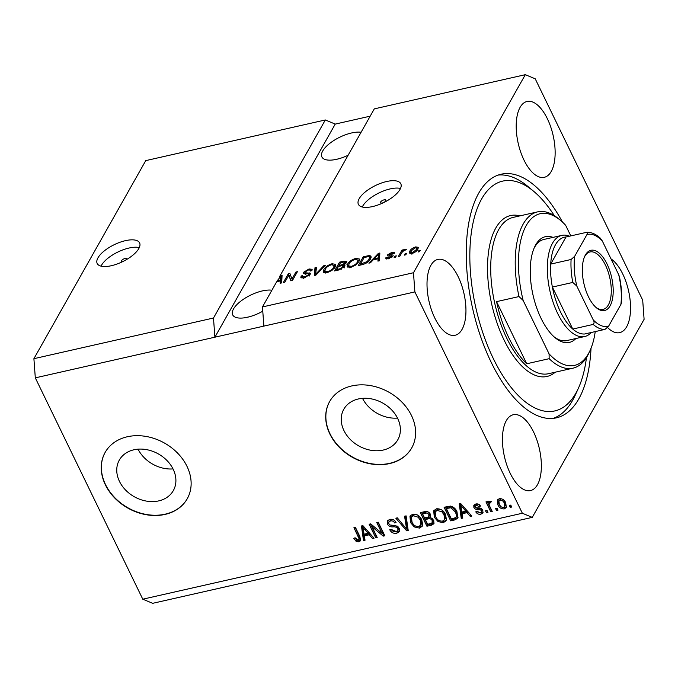 <?xml version="1.0" encoding="UTF-8"?>
<svg xmlns="http://www.w3.org/2000/svg" width="678" height="678" viewBox="0 0 678 678"><rect width="100%" height="100%" fill="white"/><g stroke="black" fill="none" stroke-linecap="round" stroke-linejoin="round"><path stroke-width="1.02" d="M133.922 449.785A31.019 24.552 -150.5 0 0 119.32 460.082A31.019 24.552 -150.5 0 0 125.54 489.999A31.019 24.552 -150.5 0 0 158.737 500.889A31.019 24.552 -150.5 0 0 173.331 490.584A31.019 24.552 -150.5 0 0 167.119 460.667A31.019 24.552 -150.5 0 0 133.922 449.785M138.041 449.167A31.019 24.552 -150.5 0 0 173.017 468.913M358.399 398.961A31.019 24.552 -150.5 0 0 343.797 409.258A31.019 24.552 -150.5 0 0 350.018 439.175A31.019 24.552 -150.5 0 0 383.214 450.056A31.019 24.552 -150.5 0 0 397.808 439.759A31.019 24.552 -150.5 0 0 391.596 409.843A31.019 24.552 -150.5 0 0 358.399 398.961M362.518 398.342A31.019 24.552 -150.5 0 0 397.494 418.089M351.806 385.926A47.138 37.315 -150.5 0 0 329.618 401.579A47.138 37.315 -150.5 0 0 339.068 447.048A47.138 37.315 -150.5 0 0 389.519 463.591A47.138 37.315 -150.5 0 0 411.707 447.938A47.138 37.315 -150.5 0 0 402.257 402.469A47.138 37.315 -150.5 0 0 351.806 385.926M329.694 401.461A47.138 37.315 -150.5 0 0 339.271 446.861A47.138 37.315 -150.5 0 0 389.664 463.337A47.138 37.315 -150.5 0 0 411.775 447.811M127.328 436.759A47.138 37.315 -150.5 0 0 105.141 452.412A47.138 37.315 -150.5 0 0 114.59 497.872A47.138 37.315 -150.5 0 0 165.042 514.416A47.138 37.315 -150.5 0 0 187.23 498.762A47.138 37.315 -150.5 0 0 177.78 453.302A47.138 37.315 -150.5 0 0 127.328 436.759M105.209 452.285A47.138 37.315 -150.5 0 0 114.794 497.686A47.138 37.315 -150.5 0 0 165.178 514.17A47.138 37.315 -150.5 0 0 187.298 498.635M126.684 259.471A2.949 1.186 -25.9 0 0 126.769 258.793A2.949 1.186 -25.9 0 0 124.998 258.513A2.949 1.186 -25.9 0 0 122.345 259.801A2.949 1.186 -25.9 0 0 121.464 261.369A2.949 1.186 -25.9 0 0 122.43 261.75M125.472 240.656A23.569 9.467 -25.9 0 0 104.234 250.945A23.569 9.467 -25.9 0 0 97.191 263.488A23.569 9.467 -25.9 0 0 111.311 265.725A23.569 9.467 -25.9 0 0 132.549 255.436A23.569 9.467 -25.9 0 0 139.592 242.894A23.569 9.467 -25.9 0 0 125.472 240.656M139.287 247.597A23.569 9.467 -25.9 0 0 129.049 248.029A23.569 9.467 -25.9 0 0 101.073 266.157M384.07 199.857A2.949 1.186 -25.9 0 0 381.417 201.137A2.949 1.186 -25.9 0 0 380.536 202.705A2.949 1.186 -25.9 0 0 382.299 202.985A2.949 1.186 -25.9 0 0 384.951 201.705A2.949 1.186 -25.9 0 0 385.833 200.137A2.949 1.186 -25.9 0 0 384.07 199.857M386.68 181.509A23.569 9.467 -25.9 0 0 365.442 191.798A23.569 9.467 -25.9 0 0 358.399 204.341A23.569 9.467 -25.9 0 0 372.527 206.578A23.569 9.467 -25.9 0 0 393.757 196.289A23.569 9.467 -25.9 0 0 400.8 183.746A23.569 9.467 -25.9 0 0 386.68 181.509M400.503 188.459A23.569 9.467 -25.9 0 0 390.265 188.882A23.569 9.467 -25.9 0 0 362.289 207.01M361.094 132.269A24.747 9.941 -25.9 0 0 351.577 132.964A24.747 9.941 -25.9 0 0 329.279 143.77A24.747 9.941 -25.9 0 0 321.881 156.932A24.747 9.941 -25.9 0 0 336.712 159.288A24.747 9.941 -25.9 0 0 348.119 155.245M338.297 158.898L333.805 159.839M271.903 290.218A24.747 9.941 -25.9 0 0 262.386 290.913A24.747 9.941 -25.9 0 0 240.088 301.718A24.747 9.941 -25.9 0 0 232.69 314.88A24.747 9.941 -25.9 0 0 247.521 317.236A24.747 9.941 -25.9 0 0 262.776 311.185M249.106 316.846L244.614 317.787M547.349 118.709A38.883 17.899 77.2 0 0 527.086 101.463A38.883 17.899 77.2 0 0 523.992 160.076A38.883 17.899 77.2 0 0 544.256 177.322A38.883 17.899 77.2 0 0 547.349 118.709M458.159 276.658A38.883 17.899 77.2 0 0 437.895 259.411A38.883 17.899 77.2 0 0 434.801 318.024A38.883 17.899 77.2 0 0 455.065 335.271A38.883 17.899 77.2 0 0 458.159 276.658M533.578 431.979A38.883 17.899 77.2 0 0 513.314 414.733A38.883 17.899 77.2 0 0 510.22 473.346A38.883 17.899 77.2 0 0 530.484 490.584A38.883 17.899 77.2 0 0 533.578 431.979M607.641 327.576A38.883 17.899 77.2 0 0 619.675 332.635A38.883 17.899 77.2 0 0 622.768 274.031A38.883 17.899 77.2 0 0 611.005 258.877M562.477 222.104A124.905 57.486 77.2 0 0 501.203 174.204A124.905 57.486 77.2 0 0 491.27 362.467A124.905 57.486 77.2 0 0 556.367 417.851A124.905 57.486 77.2 0 0 591.03 348.229M213.485 318.024L33.9 358.687L145.745 160.627L325.321 119.964L213.485 318.024L214.892 337.195L414.885 291.913L522.357 513.246L532.255 517.373L644.1 319.313L642.693 300.142L535.222 78.809L525.314 74.682L413.47 272.742L414.885 291.913M33.9 358.687L35.307 377.858L214.892 337.195L335.229 124.091L325.321 119.964M263.869 326.11L262.462 306.939L276.683 281.751L280.387 280.912L280.15 283.251L281.692 282.904L282.082 275.158L279.633 276.522L374.298 108.878L525.314 74.682M262.462 306.939L413.47 272.742M288.794 275.2L284.845 282.192L283.362 282.523L288.32 273.751L289.896 273.395L291.972 279.022L295.922 272.031L297.413 271.692L292.455 280.463L290.862 280.828L288.794 275.2L291.074 280.777M309.092 275.573L308.659 274.692C308.795 273.768 307.914 273.488 306.024 273.844L303.363 273.344L303.541 272.302L309.041 268.963L312.143 269.302L311.948 270.59L310.397 271.039L310.516 270.158L308.507 269.971L305.007 271.988L304.973 272.768L310.355 273.251L310.16 274.327L304.219 277.904L300.871 277.514L301.117 276.022L302.659 275.573L302.532 276.573L304.922 276.844L308.659 274.692L308.77 274.082L309.71 276.022M305.007 271.988L305.507 273.87M325.296 265.378L315.838 275.175L314.304 275.522L314.99 267.708L316.516 267.361L315.575 274.336L323.753 265.725L325.296 265.378M323.559 272.327L323.804 269.641C325.109 267.073 327.864 265.106 332.084 263.742L335.695 264.395L335.186 266.971L331.949 270.454L326.991 272.742L323.381 272.048M347.297 266.946L347.551 264.267C348.856 261.691 351.611 259.725 355.831 258.36L359.442 259.021L358.933 261.598L355.696 265.073L350.738 267.369L347.128 266.666M373.163 259.903L370.434 262.81L368.891 263.157L378.409 253.352L379.849 253.021L379.46 260.767L377.917 261.115L378.154 258.776L373.163 259.903M420.241 250.436L419.538 251.691L418.046 252.03L418.758 250.775L420.241 250.436M417.851 249.233C416.97 251.089 415.004 252.513 411.953 253.504L409.385 253.072L409.834 251.106C410.732 249.275 412.682 247.868 415.69 246.894L418.258 247.334L417.851 249.233M406.512 253.547L405.808 254.801L404.325 255.14L405.029 253.886L406.512 253.547M401.74 252.835L399.867 256.148L398.384 256.479L401.986 250.097L403.469 249.767L402.901 250.784L405.291 249.25L406.495 249.275L402.74 251.47L401.74 252.835M396.308 255.86L395.605 257.115L394.121 257.445L394.825 256.191L396.308 255.86M387.485 257.157L388.935 257.928L391.418 256.496L391.409 255.996L390.206 255.962C388.231 256.276 387.384 255.894 387.672 254.826L391.986 252.267L394.418 252.462L394.342 253.318L392.799 253.767L391.528 253.165L389.223 254.369L393.181 255.081L392.994 256.004L388.316 258.86L385.892 258.589L385.935 257.606L387.485 257.157L388.002 258.928M391.808 257.301L391.409 255.996M387.545 255.589L387.672 254.826L388.214 255.962M392.799 253.767L392.833 253.284L393.037 253.699M389.223 254.369L389.969 255.97M370.468 258.937C369.256 261.471 366.612 263.361 362.527 264.598L358.315 265.556L363.272 256.776L369.476 255.513L371.052 256.208L370.468 258.937M344.738 266.378L338.966 269.937L334.568 270.929L339.525 262.157L343.949 261.157L346.789 261.411L346.627 262.471L343.992 264.674L344.983 265.123L344.738 266.378M35.307 377.858L142.778 599.191L152.686 603.318L532.255 517.373M371.959 526.67L377.214 537.485L375.731 537.824L369.137 524.23L370.713 523.874L382.002 533.34L376.739 522.509L378.222 522.179L384.824 535.764L383.231 536.129L371.959 526.67L372.629 525.484M399.317 528.289L399.393 531.586L396.732 533.264C393.647 533.764 391.308 532.594 389.731 529.755L391.13 529.247C392.291 531.196 393.943 531.993 396.096 531.645L397.893 530.543L397.85 528.662C396.638 527.187 395.028 526.603 393.037 526.899C390.536 527.069 388.647 526.12 387.367 524.043L387.282 520.933L389.706 519.382C392.486 518.89 394.604 519.916 396.062 522.441L394.664 522.958C393.706 521.289 392.325 520.619 390.528 520.958L388.816 521.984L388.867 523.738L390.003 525.009L395.537 525.543L399.317 528.289M406.114 515.865L408.207 530.467L406.673 530.815L395.808 518.195L397.333 517.848L406.588 529.069L404.571 516.212L406.114 515.865M419.504 528.111L414.258 526.933L410.554 522.594L409.953 516.119L412.749 514.161C416.962 513.992 419.979 515.89 421.784 519.865L422.699 525.077L422.267 526.204L419.504 528.111L420.216 526.857L415.834 526.196M443.251 522.73L438.005 521.552L434.301 517.221L433.7 510.737L436.496 508.788C440.708 508.61 443.717 510.517 445.531 514.492L446.446 519.704L446.014 520.823L443.251 522.73L443.963 521.475L439.581 520.814M497.05 508.203L497.991 510.144L496.508 510.475L495.559 508.534L497.05 508.203M505.746 502.788L506.288 507.534L504.288 508.907C501.22 509.025 499.067 507.619 497.813 504.695L497.33 500.042L499.322 498.669C502.347 498.542 504.483 499.915 505.746 502.788M358.865 541.841L356.162 541.383L353.73 538.298L355.128 537.79L358.162 540.239L359.145 538.874L353.924 527.679L355.408 527.34L359.882 536.569L360.56 540.722L358.865 541.841L359.569 540.586L356.874 540.129L356.162 541.383M359.849 537.62L359.009 539.637L359.849 537.62L355.111 527.408M142.778 599.191L522.357 513.246M462.074 513.763L462.803 518.111L461.26 518.458L459.218 503.839L460.667 503.508L471.829 516.068L470.286 516.416L467.066 512.636L462.074 513.763L462.786 512.517L467.684 511.407M482.795 510.237L482.905 512.907L480.838 514.221C478.693 514.594 476.998 513.797 475.753 511.848L477.151 511.331L480.253 512.788L481.448 512.051L481.431 510.814L480.66 510L478.99 509.771C476.812 509.992 475.109 509.263 473.88 507.559L473.812 505.237L475.803 504C477.804 503.585 479.388 504.271 480.558 506.059L479.16 506.568L476.541 505.398L475.261 506.119L476.134 507.746L478.075 507.932C480.185 507.72 481.761 508.492 482.795 510.237M487.033 510.466L487.974 512.407L486.49 512.746L485.541 510.805L487.033 510.466M489.753 506.322L492.236 511.441L490.753 511.78L485.957 501.898L487.44 501.559L488.202 503.135L488.414 501.491L490.762 501.195L490.897 502.737L489.143 503.262L490.508 501.534L489.033 504.237L489.753 506.322M510.771 505.093L511.72 507.034L510.237 507.364L509.288 505.424L510.771 505.093M456.997 511.797L457.743 518.187L454.896 519.899L450.684 520.857L444.082 507.263L450.506 506.085C453.658 506.949 455.819 508.856 456.997 511.797M433.717 520.263L433.945 523.738L431.335 525.238L426.937 526.23L420.335 512.636L424.767 511.636C427.174 511.11 429.03 511.949 430.344 514.17L430.132 517.373L433.717 520.263M430.437 516.958L430.632 516.5M364.306 535.908L365.035 540.247L363.484 540.595L361.45 525.975L362.899 525.645L374.061 538.205L372.519 538.552L369.298 534.773L364.306 535.908L365.018 534.654L369.917 533.544M370.18 116.175L335.229 124.091M356.874 540.129L354.874 537.883M360.798 540.027L359.569 540.586M462.625 517.051L461.26 518.458M461.964 517.204L460.074 503.644M471.024 515.153L470.286 516.416M470.998 515.161L470.295 514.331M467.735 511.458L467.066 512.636M461.218 507.805L461.794 512.068L465.811 511.161L460.633 505.085L461.218 507.805M461.193 504.093L460.633 505.085M466.456 510.017L465.811 511.161M483.151 512.212L481.541 512.966L480.838 514.221M481.541 512.966L478.795 512.738M477.668 512.009L477.049 511.373M481.448 512.051L482.143 509.559L481.431 510.814M482.143 509.559L481.363 508.746L480.66 510M481.363 508.746L479.702 508.517C477.524 508.746 475.812 508.008 474.592 506.305L473.88 507.559M474.592 506.305L474.278 504.686M479.982 505.271L479.16 506.568M479.871 505.313L479.295 504.618M478.38 504.127L477.253 504.144L476.541 505.398M477.253 504.144L475.261 506.119M487.49 511.424L486.49 512.746M487.194 511.492L486.728 510.534M491.762 510.458L490.753 511.78M491.465 510.526L487.143 501.627M488.923 501.042L488.202 503.135M491.601 501.483L490.508 501.534M511.237 506.051L510.237 507.364M510.941 506.119L510.475 505.161M506.559 506.847L505 507.653L504.288 508.907M505 507.653L502.525 507.483M500.644 506.373L498.525 503.44L497.813 504.695M498.525 503.44L497.754 499.483M501.779 498.847L500.678 498.839L498.889 500.864L499.296 504.356C500.093 506.39 501.542 507.432 503.644 507.491L505.441 505.441L505.017 501.966L503.627 499.915M500.678 498.839L498.889 500.864M505.017 501.966L504.305 503.22C503.517 501.186 502.067 500.144 499.966 500.093M504.737 506.695L504.305 503.22M497.508 509.153L496.508 510.475M497.211 509.22L496.745 508.263M458.031 517.484L455.599 518.645L454.896 519.899M455.599 518.645L451.387 519.602L450.684 520.857M451.387 519.602L445.268 506.991M456.277 517.034L457.252 514.314L456.209 510.865L451.709 506.508L447.048 507.263L446.336 508.517L451.395 518.924L453.946 518.348L456.277 517.034L456.548 515.568L455.497 512.119L450.997 507.763L446.336 508.517M449.556 506.695L448.844 507.949M451.709 506.508L450.997 507.763M456.209 510.865L455.497 512.119M457.252 514.314L456.548 515.568M438.691 520.348L438.005 521.552M437.149 519.009L435.005 515.966L434.301 517.221M435.005 515.966L434.106 510.153M446.31 520.162L443.963 521.475M441.124 509.559L437.98 509.119L435.895 510.559L435.191 511.814L435.793 516.907C437.115 519.848 439.344 521.263 442.471 521.145L444.522 519.712L444.031 514.788L441.92 511.856L437.276 510.373L435.191 511.814M444.522 519.712L445.226 518.458L444.734 513.534L442.624 510.602L441.92 511.856M437.98 509.119L437.276 510.373M444.734 513.534L444.031 514.788M434.191 523.043L427.64 524.975L426.937 526.23M427.64 524.975L421.521 512.373M430.945 517.577L426.047 518.289L425.335 519.543L427.649 524.306L431.945 523.145L433.106 521.399M432.657 521.89L432.945 519.356L432.115 518.229M429.293 515.644L429.674 513.475C428.716 511.932 427.394 511.475 425.733 512.085L423.301 512.636L422.589 513.89L424.564 517.95L428.581 516.899L429.81 515.119M429.674 513.475L428.971 514.729C428.004 513.187 426.691 512.729 425.021 513.339L422.589 513.89M428.581 516.899L428.971 514.729M432.945 519.356L432.242 520.611C431.25 518.95 429.86 518.382 428.072 518.924L425.335 519.543M431.945 523.145L432.242 520.611M414.944 525.73L414.258 526.933M413.402 524.382L411.258 521.34L410.554 522.594M411.258 521.34L410.36 515.526M422.564 525.543L420.216 526.857M417.377 514.933L414.241 514.492L412.148 515.933L411.444 517.187L412.046 522.28C413.368 525.23 415.597 526.645 418.724 526.518L420.775 525.086L420.284 520.162L418.173 517.229L413.529 515.746L411.444 517.187M420.775 525.086L421.479 523.831L420.996 518.907L418.877 515.975M414.241 514.492L413.529 515.746M418.877 515.983L418.173 517.229M420.996 518.907L420.284 520.162M408.054 529.408L406.673 530.815M407.385 529.56L406.741 528.815M398.342 519.06L397.3 517.856M405.436 516.017L407.3 527.823L406.588 529.069M399.656 530.916L397.444 532.01L396.732 533.264M397.444 532.01L390.918 529.323M397.893 530.543L398.596 529.289L398.554 527.408L397.85 528.662M398.554 527.408L397.817 526.459M397.257 526.111L390.96 525.289M389.18 524.264L388.079 522.789L387.367 524.043M388.079 522.789L387.706 520.373M395.571 521.628L394.664 522.958M395.376 521.704C394.41 520.034 393.037 519.365 391.231 519.704L390.528 520.958M391.231 519.704L388.816 521.984M376.739 536.501L375.731 537.824M376.443 536.569L370.324 523.967M377.926 522.246L382.706 532.086L382.002 533.34M384.341 534.781L383.231 536.129M383.943 534.874L382.036 533.272M364.857 539.196L363.484 540.595M364.196 539.341L362.306 525.781M373.256 537.29L372.519 538.552M373.231 537.298L372.519 536.467M369.968 533.594L369.298 534.773M363.45 529.95L364.027 534.205L368.035 533.298L362.866 527.221L363.45 529.95M363.425 526.238L362.866 527.221M368.688 532.154L368.035 533.298M419.233 251.758L418.758 250.775M410.478 253.648L410.775 253.047L409.834 251.106M410.775 253.047L411.08 252.555M416.106 247.75L415.69 246.894M417.012 248.767L418.123 248.699M415.139 247.817L411.317 250.767L410.944 252.284L412.512 252.589L416.326 249.631L416.699 248.123L415.139 247.817M416.834 250.665L416.326 249.631M412.834 253.258L412.512 252.589M405.512 254.869L405.029 253.886M402.681 251.53L401.986 250.097M405.69 250.063L405.291 249.25M395.308 257.174L394.825 256.191M386.621 259.021L385.935 257.606M389.265 258.598L388.935 257.928M389.231 255.996L389.655 255.64M392.376 253.064L391.986 252.267M391.799 256.716L392.486 256.691M379.248 255.403L378.409 253.352M379.078 260.852L378.154 258.776M378.705 259.911L379.18 259.801L379.561 256.047L378.612 254.097L374.222 258.767L378.239 257.86L378.612 254.097M374.62 259.572L374.222 258.767M379.18 259.801L378.239 257.86M363.866 258.013L363.272 256.776M369.705 257.521L370.417 257.454L369.476 255.513M370.417 257.454L371.095 257.513M364.171 257.471L360.374 264.191L367.213 261.53L368.985 259.259L369.51 257.106L368.603 256.615L364.171 257.471M360.772 264.996L360.374 264.191M369.518 260.344L368.985 259.259M367.569 262.276L367.213 261.53M363.306 264.403L362.925 263.615M347.992 267.429L348.5 266.208L347.551 264.267M356.255 259.242L355.831 258.36M358.026 260.106L359.501 260.242M355.264 259.386C352.018 260.454 349.941 261.971 349.026 263.945L348.628 265.852L351.306 266.344C354.467 265.31 356.518 263.827 357.459 261.903L357.959 260.064L355.264 259.386M357.976 262.971L357.459 261.903M351.679 267.115L351.306 266.344M340.119 263.386L339.525 262.157M345.543 262.962L346.373 262.861M344.78 266.301L343.992 264.674M343.687 266.513L344.687 266.098M345.449 263.759L345.06 262.954C345.441 261.971 344.704 261.759 342.856 262.293L340.424 262.844L338.949 265.471L343.076 264.462L345.195 262.259L346.136 264.2M339.339 266.276L338.949 265.471M344.017 266.403L343.076 264.462M343.712 267.657L343.254 266.725C343.712 265.657 343 265.378 341.102 265.869L338.364 266.496L336.627 269.573L341.076 268.463L343.407 265.937L344.348 267.878M337.025 270.378L336.627 269.573M341.415 269.166L341.076 268.463M339.958 269.683L339.576 268.903M324.245 272.802L324.754 271.581L323.804 269.641M332.508 264.615L332.084 263.742M334.279 265.488L335.754 265.623M335.059 267.183L334.212 265.437L331.517 264.767C328.271 265.827 326.194 267.344 325.287 269.319L324.881 271.225L327.559 271.725C330.72 270.691 332.771 269.208 333.712 267.285L334.135 265.191L335.076 267.132M334.237 268.352L333.712 267.285M327.932 272.497L327.559 271.725M315.44 275.26L315.931 269.649L314.99 267.708M315.931 275.073L315.575 274.336M324.16 266.556L323.753 265.725M301.981 278.116L301.117 276.022M302.057 277.963L303.066 277.666M305.295 277.616L304.922 276.844M304.286 273.844L303.541 272.302M304.719 273.878L305.193 273.319M309.456 269.827L309.041 268.963M310.795 270.742L311.643 270.675M309.066 274.692L309.939 274.666M310.024 274.548L309.143 272.734M289.133 275.912L288.32 273.751M289.26 275.692L290.633 275.378M292.574 280.251L291.972 279.022M296.523 273.259L295.922 272.031M279.989 277.251L279.633 276.522M281.48 277.539L280.641 275.488M281.311 282.989L280.387 280.912M280.938 282.048L281.412 281.938L281.785 278.183L280.845 276.243L277.26 280.726L280.472 279.997L280.845 276.243M281.412 281.938L280.472 279.997M277.649 281.531L277.26 280.726M575.902 338.517A54.206 24.942 -102.8 0 1 554.985 337.627A54.206 24.942 -102.8 0 1 541.078 318.389A54.206 24.942 -102.8 0 1 534.51 247.199A54.206 24.942 -102.8 0 1 553.002 237.385M591.292 332.491A51.85 23.857 -102.8 0 1 584.724 336.525A51.85 23.857 -102.8 0 1 557.697 313.533A51.85 23.857 -102.8 0 1 561.825 235.385L543.866 239.453A51.85 23.857 77.2 0 0 533.993 248.394M554.324 215.655A117.836 54.232 77.2 0 0 533.95 191.535A117.836 54.232 77.2 0 0 473.744 219.892A117.836 54.232 77.2 0 0 493.389 358.704A117.836 54.232 77.2 0 0 578.453 388.104A117.836 54.232 77.2 0 0 586.462 357.56M578.453 388.104L575.317 395.011A124.905 57.486 -102.8 0 1 553.265 418.36M508.797 337.72A80.131 36.875 77.2 0 0 526.713 363.772L496.55 301.642A80.131 36.875 77.2 0 0 508.797 337.72M549.163 358.687L549.078 353.857A77.775 35.79 77.2 0 0 590.14 350.331L589.089 352.628A80.131 36.875 -102.8 0 1 573.012 368.171A80.131 36.875 -102.8 0 1 549.163 358.687L526.713 363.772M496.55 301.642L518.992 296.566A80.131 36.875 -102.8 0 1 537.62 211.867A80.131 36.875 -102.8 0 1 558.825 218.969L560.765 220.596A77.775 35.79 77.2 0 0 524.831 228.232A77.775 35.79 77.2 0 0 523.162 300.473L518.992 296.566M590.14 350.331A77.775 35.79 77.2 0 0 595.233 331.593M570.8 235.902L565.63 225.257A77.775 35.79 77.2 0 0 560.765 220.596M549.078 353.857L523.162 300.473M498.177 175.077A124.905 57.486 -102.8 0 1 528.137 186.653L533.95 191.535M554.002 336.771A51.85 23.857 77.2 0 0 566.766 340.585L584.724 336.525M588.487 296.828A30.874 14.204 -102.8 0 1 584.75 256.284A30.874 14.204 -102.8 0 1 607.039 263.988A30.874 14.204 -102.8 0 1 612.183 300.354A30.874 14.204 -102.8 0 1 596.411 307.787A30.874 14.204 -102.8 0 1 588.487 296.828M595.826 307.27A29.459 13.56 77.2 0 0 603.047 309.414A29.459 13.56 77.2 0 0 605.386 265.013A29.459 13.56 77.2 0 0 590.03 251.953A29.459 13.56 77.2 0 0 584.436 257.004M576.8 286.048L572.783 282.438A49.494 22.772 -102.8 0 1 571.096 259.479L550.689 264.106A49.494 22.772 77.2 0 1 566.003 236.986L550.689 264.106A49.494 22.772 77.2 0 0 552.375 287.057A49.494 22.772 77.2 0 0 560.452 311.812A49.494 22.772 77.2 0 0 572.766 329.059A49.494 22.772 77.2 0 0 584.622 334L605.03 329.372A49.494 22.772 -102.8 0 1 593.174 324.431C594.343 323.253 594.36 321.745 593.242 319.897A47.138 21.688 77.2 0 0 608.556 326.288L620.904 304.43A47.138 21.688 77.2 0 0 618.726 274.768L602.284 240.919A47.138 21.688 77.2 0 0 586.962 234.537L574.622 256.386A47.138 21.688 77.2 0 0 576.8 286.048L593.242 319.897M572.783 282.438L552.375 287.057L572.766 329.059L593.174 324.431M561.825 235.385A51.85 23.857 -102.8 0 1 569.486 236.198M608.556 326.288L605.03 329.372M618.726 274.768L619.446 276.785C621.404 286.04 622.057 294.794 621.412 303.041L620.904 304.43M586.962 234.537C587.86 233.274 587.673 232.546 586.411 232.368L586.673 232.325C591.326 232.113 595.886 234.063 600.344 238.19L602.284 240.919M566.003 236.986L586.411 232.368M571.096 259.479L574.622 256.386M359.162 535.756L358.45 537.01M463.421 506.602L462.803 507.695M479.702 508.517L478.99 509.771M432.039 523.984L431.335 525.238M425.733 512.085L425.021 513.339M428.776 517.67L428.072 518.924M406.885 525.535L406.181 526.789M393.74 525.653L393.037 526.899M365.645 528.738L365.035 529.832M391.477 256.064L390.85 254.775M379.349 257.665L378.409 255.725M367.696 256.699L367.298 255.869M344.373 262.013L343.949 261.157M341.966 265.7L341.568 264.869M317.363 273.598L316.982 272.81M307.363 273.768L306.914 272.844M281.582 279.802L280.641 277.861M537.62 211.867L513.127 217.409A80.131 36.875 77.2 0 0 506.763 338.186A80.131 36.875 77.2 0 0 548.519 373.714L573.012 368.171M555.265 372.188A82.487 37.96 -102.8 0 1 504.008 339.898A82.487 37.96 -102.8 0 1 488.457 252.606A82.487 37.96 -102.8 0 1 519.873 215.884M416.699 248.123L417.64 250.063M410.944 252.284L411.893 254.225M391.503 256.098L392.003 257.14M389.172 254.648L390.121 256.589M369.51 257.106L370.451 259.047M348.628 265.852L349.568 267.793M324.881 271.225L325.821 273.166M302.532 276.573L303.473 278.514M310.516 270.158L310.871 270.895M304.863 272.641L305.812 274.582"/></g></svg>
